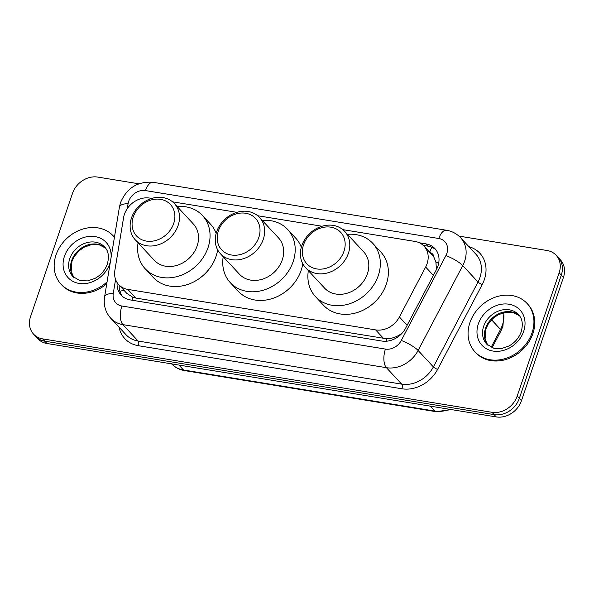 <?xml version="1.0" encoding="UTF-8"?>
<svg xmlns="http://www.w3.org/2000/svg" width="594" height="594" viewBox="0 0 594 594"><rect width="100%" height="100%" fill="white"/><g stroke="black" fill="none" stroke-linecap="round" stroke-linejoin="round"><path stroke-width="0.89" d="M151.737 198.418L149.629 198.077A21.332 17.768 -42.9 0 0 123.574 217.686L114.857 270.478A21.332 17.768 -42.9 0 0 118.726 284.652A21.332 17.768 -42.9 0 0 127.799 289.397L375.616 329.9A21.332 17.768 -42.9 0 0 399.391 316.981L425.646 267.048A21.332 17.768 -42.9 0 0 427.071 263.751A21.332 17.768 -42.9 0 0 424.057 246.183A21.332 17.768 -42.9 0 0 414.983 241.439L342.842 229.648M436.427 269.579L435.914 262.14L433.991 257.373A7.113 5.925 -42.9 0 0 430.019 252.606M424.057 246.183L432.09 254.833A21.332 17.768 137.1 0 1 433.991 257.373M118.726 284.652L126.812 293.362L132.856 297.297L135.848 298.069L386.828 338.795C391.045 338.669 395.173 337.444 399.205 335.127L401.952 333.36M322.022 226.247L257.699 215.733M236.88 212.333L172.557 201.826M117.129 282.603A21.332 17.768 -42.9 0 0 121.191 295.181A21.332 17.768 -42.9 0 0 130.272 299.925L381.868 341.045A21.332 17.768 -42.9 0 0 405.643 328.126L436.493 269.453A21.332 17.768 -42.9 0 0 437.912 266.157A21.332 17.768 -42.9 0 0 434.905 248.596A21.332 17.768 -42.9 0 0 425.831 243.852L419.409 242.798M423.255 245.389L427.97 246.154A21.332 17.768 137.1 0 1 435.914 249.807M458.924 236.1L547.059 250.505A21.332 17.768 137.1 0 1 556.14 255.249A21.332 17.768 137.1 0 1 559.147 272.817L517.181 396.094A21.332 17.768 137.1 0 1 491.981 412.31L42.657 338.877A21.332 17.768 137.1 0 1 33.576 334.132A21.332 17.768 137.1 0 1 30.569 316.572L72.535 193.295A21.332 17.768 137.1 0 1 97.735 177.079L138.847 183.798M556.14 255.249L560.424 259.868A21.332 17.768 137.1 0 1 563.431 277.428L521.465 400.705L519.327 398.403A21.332 17.768 137.1 0 1 494.119 414.612L44.795 341.186A21.332 17.768 137.1 0 1 35.722 336.442A21.332 17.768 137.1 0 0 44.795 341.186L494.119 414.612A21.332 17.768 137.1 0 0 519.327 398.403L561.293 275.119L519.327 398.403L517.181 396.094M558.278 257.558A21.332 17.768 137.1 0 1 561.293 275.119A21.332 17.768 137.1 0 0 558.278 257.558M122.327 296.28A21.332 17.768 137.1 0 1 119.246 285.217M521.465 400.705A21.332 17.768 137.1 0 1 496.265 416.921L46.941 343.495A21.332 17.768 137.1 0 1 37.86 338.751L33.576 334.132M469.928 322.572A35.558 29.618 137.1 0 1 495.752 297.022A35.558 29.618 137.1 0 1 527.056 303.452A35.558 29.618 137.1 0 1 532.076 332.729A35.558 29.618 137.1 0 1 506.259 358.271A35.558 29.618 137.1 0 1 474.948 351.841A35.558 29.618 137.1 0 1 469.928 322.572M527.056 303.452L527.866 304.314A35.558 29.618 137.1 0 1 532.885 333.59A35.558 29.618 137.1 0 1 507.061 359.14A35.558 29.618 137.1 0 1 475.757 352.71L474.948 351.841M218.421 230.836A23.114 19.253 137.1 0 1 245.723 213.268A23.114 19.253 137.1 0 1 258.813 237.437A23.114 19.253 137.1 0 1 231.512 255.004A23.114 19.253 137.1 0 1 218.421 230.836M216.654 231.771A26.671 22.216 137.1 0 1 236.018 212.607A26.671 22.216 137.1 0 1 259.496 217.434A26.671 22.216 137.1 0 1 263.261 239.389A26.671 22.216 137.1 0 1 243.896 258.546A26.671 22.216 137.1 0 1 220.419 253.727A26.671 22.216 137.1 0 1 216.654 231.771M220.419 253.727L239.434 274.198A26.671 22.216 -42.9 0 0 262.912 279.024A26.671 22.216 -42.9 0 0 282.276 259.86A26.671 22.216 -42.9 0 0 278.512 237.904L259.496 217.434M262.296 220.441A39.115 32.581 137.1 0 1 287.63 229.433A39.115 32.581 137.1 0 1 293.154 261.635A39.115 32.581 137.1 0 1 264.746 289.738A39.115 32.581 137.1 0 1 230.309 282.67A39.115 32.581 137.1 0 1 223.21 256.734M287.63 229.433L295.663 238.09A39.115 32.581 137.1 0 1 301.307 247.267M302.799 263.781A39.115 32.581 137.1 0 1 301.188 270.292A39.115 32.581 137.1 0 1 272.78 298.388A39.115 32.581 137.1 0 1 238.343 291.32L230.309 282.67M303.564 244.75A23.114 19.253 137.1 0 1 330.865 227.183A23.114 19.253 137.1 0 1 343.956 251.351A23.114 19.253 137.1 0 1 316.654 268.919A23.114 19.253 137.1 0 1 303.564 244.75M301.797 245.686A26.671 22.216 137.1 0 1 321.161 226.522A26.671 22.216 137.1 0 1 344.639 231.341A26.671 22.216 137.1 0 1 348.403 253.296A26.671 22.216 137.1 0 1 329.039 272.46A26.671 22.216 137.1 0 1 305.561 267.642A26.671 22.216 137.1 0 1 301.797 245.686M305.561 267.642L324.576 288.112A26.671 22.216 -42.9 0 0 348.054 292.939A26.671 22.216 -42.9 0 0 367.419 273.775A26.671 22.216 -42.9 0 0 363.654 251.819L344.639 231.341M347.438 234.355A39.115 32.581 137.1 0 1 372.772 243.347A39.115 32.581 137.1 0 1 378.296 275.549A39.115 32.581 137.1 0 1 349.888 303.653A39.115 32.581 137.1 0 1 315.451 296.584A39.115 32.581 137.1 0 1 308.353 270.649M372.772 243.347L380.806 251.997A39.115 32.581 137.1 0 1 386.33 284.199A39.115 32.581 137.1 0 1 357.922 312.303A39.115 32.581 137.1 0 1 323.485 305.234L315.451 296.584M133.279 216.921A23.114 19.253 137.1 0 1 160.58 199.354A23.114 19.253 137.1 0 1 173.678 223.522A23.114 19.253 137.1 0 1 146.376 241.09A23.114 19.253 137.1 0 1 133.279 216.921M131.512 217.857A26.671 22.216 137.1 0 1 150.876 198.693A26.671 22.216 137.1 0 1 174.354 203.519A26.671 22.216 137.1 0 1 178.118 225.475A26.671 22.216 137.1 0 1 158.754 244.631A26.671 22.216 137.1 0 1 135.276 239.813A26.671 22.216 137.1 0 1 131.512 217.857M135.276 239.813L154.292 260.283A26.671 22.216 -42.9 0 0 177.769 265.11A26.671 22.216 -42.9 0 0 197.134 245.946A26.671 22.216 -42.9 0 0 193.369 223.99L174.354 203.519M177.153 206.526A39.115 32.581 137.1 0 1 202.487 215.525A39.115 32.581 137.1 0 1 208.011 247.72A39.115 32.581 137.1 0 1 179.603 275.824A39.115 32.581 137.1 0 1 145.174 268.755A39.115 32.581 137.1 0 1 138.075 242.82M202.487 215.525L210.521 224.176A39.115 32.581 137.1 0 1 216.164 233.353M217.656 249.866A39.115 32.581 137.1 0 1 216.045 256.378A39.115 32.581 137.1 0 1 187.637 284.481A39.115 32.581 137.1 0 1 153.207 277.405L145.174 268.755M107.069 281.89A35.558 29.618 137.1 0 1 61.048 284.207A35.558 29.618 137.1 0 1 56.029 254.93A35.558 29.618 137.1 0 1 81.853 229.381A35.558 29.618 137.1 0 1 113.157 235.811A35.558 29.618 137.1 0 1 114.427 237.296M113.157 235.811L113.959 236.679A35.558 29.618 137.1 0 1 114.442 237.214M106.757 283.732A35.558 29.618 137.1 0 1 61.85 285.068L61.048 284.207M433.382 275.378L425.646 267.048M429.692 252.25A21.332 9.912 -80.7 0 1 431.86 247.275M386.145 341.238A21.332 9.912 -80.7 0 1 386.828 338.795M399.205 335.127A21.332 4.596 27.7 0 1 399.844 335.41M132.061 300.222A21.332 9.912 -80.7 0 1 132.856 297.297M435.914 262.14A21.332 4.596 27.7 0 1 438.669 263.35M119.899 291.402A21.332 8.034 9.4 0 1 124.02 290.355M407.128 325.312L399.391 316.981M383.665 338.565L375.616 329.9M135.848 298.069L127.799 289.397M427.97 246.154L425.831 243.852M115.578 279.455L113.268 293.406A14.226 11.843 -42.9 0 0 121.896 306.014L385.424 349.079A14.226 11.843 -42.9 0 0 401.284 340.473L445.908 255.583A14.226 11.843 -42.9 0 0 446.859 253.386A14.226 11.843 -42.9 0 0 438.803 238.513L145.463 190.577A14.226 11.843 -42.9 0 0 128.66 201.388A14.226 11.843 -42.9 0 0 128.096 203.645L127.272 208.635M460.632 237.763A28.445 23.693 137.1 0 1 464.642 261.182A28.445 23.693 137.1 0 1 462.748 265.585L478.014 282.016A28.445 23.693 -42.9 0 0 479.907 277.621A28.445 23.693 -42.9 0 0 475.891 254.202L460.632 237.763C456.771 233.702 452.049 231.192 446.45 230.242A14.226 6.608 99.3 0 0 438.803 238.513M446.45 230.242L153.111 182.306C137.637 181.215 126.782 187.964 120.552 202.569L119.416 207.098A14.226 5.361 9.4 0 1 128.096 203.645M468.926 246.696A32.002 26.656 137.1 0 1 484.355 279.574A32.002 26.656 137.1 0 1 482.224 284.519L437.592 369.401A32.002 26.656 137.1 0 1 401.923 388.78L138.395 345.715A32.002 26.656 137.1 0 1 119.075 327.227M491.981 412.31L496.265 416.921M559.147 272.817L563.431 277.428M42.657 338.877L46.941 343.495M445.908 255.583A14.226 3.059 27.7 0 1 462.748 265.585L418.117 350.467L433.382 366.906L478.014 282.016A3.557 0.765 -152.3 0 0 482.224 284.519M401.284 340.473A14.226 3.059 27.7 0 1 418.117 350.467A28.445 23.693 137.1 0 1 386.412 367.693L401.678 384.125A28.445 23.693 -42.9 0 0 433.382 366.906A3.557 0.765 -152.3 0 0 437.592 369.401M385.424 349.079A14.226 6.608 99.3 0 0 386.412 367.693L122.884 324.628L138.15 341.06L401.678 384.125A3.557 1.656 -80.7 0 1 401.923 388.78M121.896 306.014A14.226 6.608 99.3 0 0 122.884 324.628A28.445 23.693 137.1 0 1 110.781 318.302L126.047 334.734A28.445 23.693 -42.9 0 0 138.15 341.06A3.557 1.656 -80.7 0 1 138.395 345.715M119.416 207.098L104.596 296.852A14.226 5.361 9.4 0 1 113.268 293.406M153.111 182.306A14.226 6.608 99.3 0 0 145.463 190.577M491.127 347.312L500.519 329.44A28.445 23.693 -42.9 0 0 502.413 325.044A28.445 23.693 -42.9 0 0 503.63 312.622M503.942 312.541L502.932 326.321L501.076 330.635A7.113 1.53 27.7 0 0 500.519 329.44L491.565 319.795M430.375 406.155L434.949 411.078A7.113 3.304 99.3 0 0 435.989 411.679L184.534 370.582A7.113 3.304 -80.7 0 1 183.494 369.988L434.949 411.078A28.445 23.693 -42.9 0 0 449.554 409.288M171.584 363.862A28.445 23.693 -42.9 0 0 183.494 369.988L178.92 365.065M483.672 326.284A21.674 18.058 137.1 0 1 499.413 310.707A21.674 18.058 137.1 0 1 518.495 314.627C522.312 318.377 523.232 324.064 521.242 331.704C519.067 337.786 515.02 342.515 509.117 345.908L501.611 348.544L493.896 348.292L486.731 344.126A21.674 18.058 137.1 0 1 483.672 326.284M478.333 323.945A25.943 21.607 137.1 0 1 508.976 304.225A25.943 21.607 137.1 0 1 523.678 331.355A25.943 21.607 137.1 0 1 493.035 351.069A25.943 21.607 137.1 0 1 478.333 323.945M487.696 345.069A21.674 18.058 137.1 0 1 485.543 328.304A21.674 18.058 137.1 0 1 519.364 315.659L513.186 312.481L505.457 312.236L497.935 314.887L492.842 318.547L488.201 324.124L485.855 329.069L485.068 339.167L487.719 345.092M69.765 258.642A21.674 18.058 137.1 0 1 85.506 243.065A21.674 18.058 137.1 0 1 104.596 246.985C108.412 250.735 109.326 256.43 107.343 264.07C105.16 270.144 101.121 274.881 95.218 278.267L87.712 280.903L79.99 280.65L72.824 276.492A21.674 18.058 137.1 0 1 69.765 258.642M110.454 261.382A25.943 21.607 137.1 0 1 109.771 263.714A25.943 21.607 137.1 0 1 79.128 283.435A25.943 21.607 137.1 0 1 64.434 256.304A25.943 21.607 137.1 0 1 92.189 236.308A25.943 21.607 137.1 0 1 111.041 257.803M73.79 277.428A21.674 18.058 137.1 0 1 71.644 260.662A21.674 18.058 137.1 0 1 105.457 248.017L99.287 244.839L91.558 244.594L84.036 247.245L78.943 250.906L74.302 256.482L71.956 261.427L71.169 271.532L73.812 277.45M104.596 296.852C103.363 305.071 105.428 312.214 110.781 318.302M184.534 370.582C179.291 369.691 174.911 367.382 171.391 363.662M451.485 409.608L435.989 411.679M501.076 330.635L492.092 347.72"/></g></svg>
